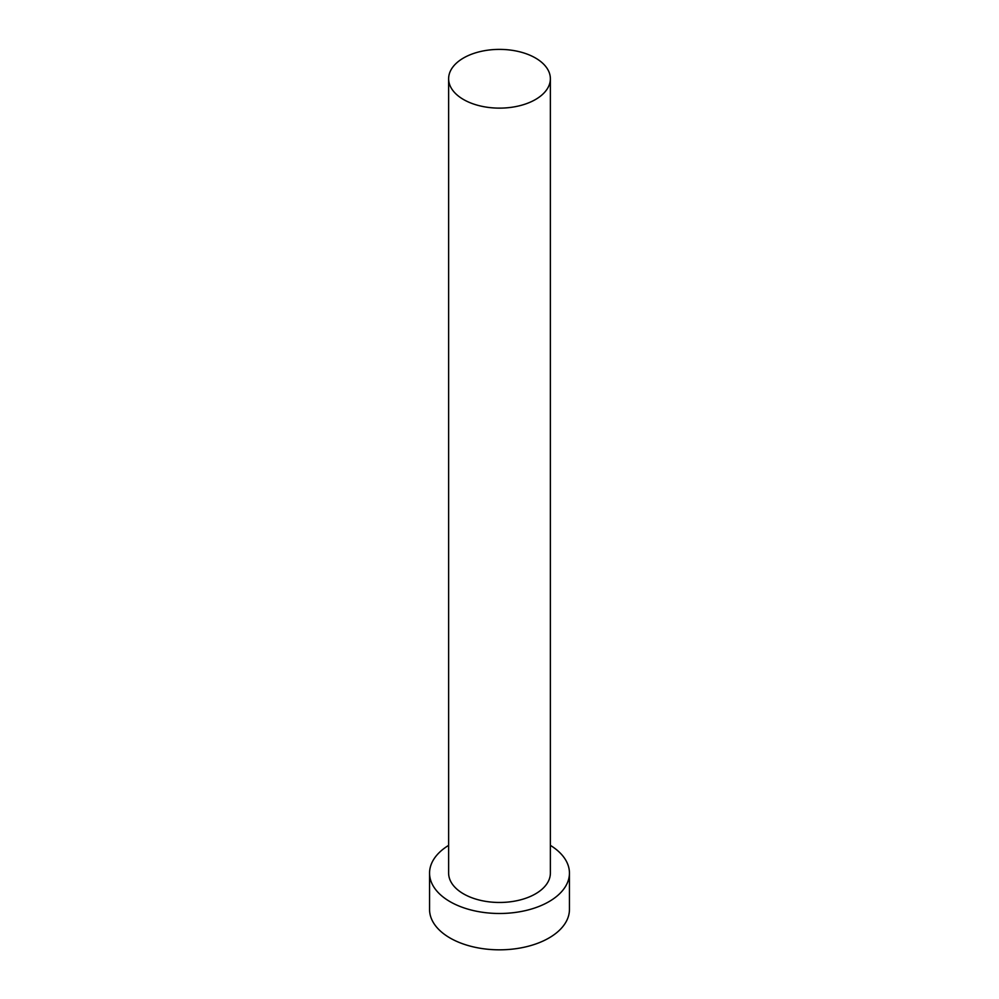 <?xml version="1.0" encoding="UTF-8"?>
<svg xmlns="http://www.w3.org/2000/svg" width="999" height="999" viewBox="0 0 999 999"><rect width="100%" height="100%" fill="white"/><g stroke="black" fill="none" stroke-linecap="round" stroke-linejoin="round"><path stroke-width="1.5" d="M463.536 99.525A50.874 29.371 0 0 0 518.968 105.894A50.874 29.371 0 0 0 550.374 78.759A50.874 29.371 0 0 0 535.464 57.992A50.874 29.371 0 0 0 480.032 51.623A50.874 29.371 0 0 0 448.626 78.759A50.874 29.371 0 0 0 463.536 99.525M448.626 78.759L448.626 873.101A50.874 29.371 0 0 0 463.536 893.868A50.874 29.371 0 0 0 518.968 900.236A50.874 29.371 0 0 0 550.374 873.101L550.374 78.759M448.626 845.379A69.942 40.385 0 0 0 429.558 873.101A69.942 40.385 0 0 0 450.037 901.66A69.942 40.385 0 0 0 526.261 910.414A69.942 40.385 0 0 0 569.442 873.101A69.942 40.385 0 0 0 550.374 845.379M429.558 873.101L429.558 909.44A69.942 40.385 0 0 0 450.037 937.999A69.942 40.385 0 0 0 526.261 946.752A69.942 40.385 0 0 0 569.442 909.44L569.442 873.101"/></g></svg>
